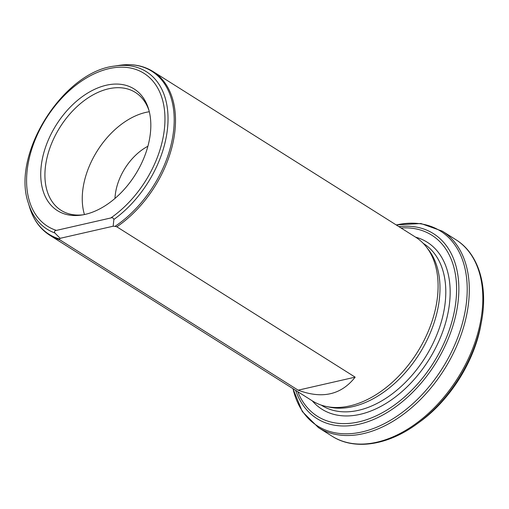 <?xml version="1.0" encoding="UTF-8"?>
<svg xmlns="http://www.w3.org/2000/svg" width="509" height="509" viewBox="0 0 509 509"><rect width="100%" height="100%" fill="white"/><g stroke="black" fill="none" stroke-linecap="round" stroke-linejoin="round"><path stroke-width="0.76" d="M149.029 110.638A69.676 45.25 -57.8 0 0 135.432 92.46A69.676 45.25 -57.8 0 0 59.979 127.25A69.676 45.25 -57.8 0 0 61.074 210.325A69.676 45.25 -57.8 0 0 83.336 214.766M85.188 214.384A71.915 46.707 -57.8 0 0 148.622 109.193A71.915 46.707 -57.8 0 0 56.264 124.902A71.915 46.707 -57.8 0 0 81.86 215.021A71.915 46.707 -57.8 0 0 85.188 214.384M147.896 146.255A46.453 30.171 -57.8 0 0 114.996 198.415M325.9 406.398L329.145 407.105A95.616 62.098 -57.8 0 0 352.731 406.64A95.616 62.098 -57.8 0 0 427.325 339.484A95.616 62.098 -57.8 0 0 428.47 249.664L426.434 247.043A96.774 62.849 122.2 0 1 425.269 337.957A96.774 62.849 122.2 0 1 349.772 405.928A96.774 62.849 122.2 0 1 325.9 406.398A96.774 62.849 122.2 0 1 322.407 405.482A96.774 62.849 122.2 0 1 312.367 400.895L49.774 235.234C40.09 228.999 33.359 219.653 29.586 207.188A96.36 62.582 -57.8 0 0 59.623 239.007L60.157 238.314L54.838 232.95C54.17 231.379 54.686 230.526 56.391 230.399L110.777 217.979C112.292 217.375 113.322 217.871 113.87 219.468L113.157 226.212L115.021 226.359A96.36 62.582 -57.8 0 0 174.173 122.217A96.36 62.582 -57.8 0 0 119.042 65.387L114.754 66.055A93.083 60.45 122.2 0 1 168.034 119.24A93.083 60.45 122.2 0 1 113.87 219.468M59.623 239.007L59.814 239.822L298.147 390.174C322.235 399.209 341.24 394.869 355.155 377.156L116.822 226.804A96.774 62.849 122.2 0 0 172.615 144.435A96.774 62.849 122.2 0 0 153.044 71.534L415.637 237.194A96.774 62.849 122.2 0 1 426.434 247.043M149.302 111.738A69.676 45.25 -57.8 0 0 97.321 150.804A69.676 45.25 -57.8 0 0 84.449 214.543M116.822 226.804L115.021 226.359M113.157 226.212L60.157 238.314M298.147 390.174L355.155 377.156M318.43 427.605L331.97 436.143A116.128 75.421 -57.8 0 0 457.718 378.168A116.128 75.421 -57.8 0 0 455.892 239.707L442.359 231.169A116.128 75.421 122.2 0 1 459.194 339.98A116.128 75.421 122.2 0 1 363.324 433.643A116.128 75.421 122.2 0 1 318.43 427.605L302.295 411.546L292.917 388.621M292.999 388.679A115.225 74.829 -57.8 0 0 362.045 431.937A115.225 74.829 -57.8 0 0 465.544 308.931A115.225 74.829 -57.8 0 0 396.276 224.978M481.374 322.229A115.225 74.829 122.2 0 1 417.418 423.603L419.919 421.776A109.683 71.235 -57.8 0 0 480.801 325.27L481.374 322.229C488.398 286.281 478.664 253.717 455.892 239.707M398.91 226.645A109.295 70.98 122.2 0 1 456.465 311.985A109.295 70.98 122.2 0 1 359.106 424.213A109.295 70.98 122.2 0 1 295.64 390.339M321.198 405.094L321.586 405.336A95.616 62.098 -57.8 0 0 358.546 410.305A95.616 62.098 -57.8 0 0 437.473 333.191A95.616 62.098 -57.8 0 0 423.615 243.601L423.227 243.359M312.272 400.831A98.714 64.109 -57.8 0 0 360.079 414.345A98.714 64.109 -57.8 0 0 444.707 325.798A98.714 64.109 -57.8 0 0 415.541 237.137M297.746 391.669A107.106 69.561 -57.8 0 0 358.845 421.878A107.106 69.561 -57.8 0 0 453.837 313.868A107.106 69.561 -57.8 0 0 401.022 227.975M59.814 239.822A96.774 62.849 122.2 0 1 49.774 235.234M54.838 232.95A93.083 60.45 122.2 0 1 28.339 203.034C11.09 154.335 63.37 71.464 114.754 66.055M110.777 217.979A90.398 58.707 -57.8 0 0 157.555 87.764A90.398 58.707 -57.8 0 0 50.289 112.254A90.398 58.707 -57.8 0 0 56.391 230.399M396.187 224.921L420.911 223.515L442.359 231.169M331.97 436.143C354.417 450.662 388.004 445.426 417.418 423.603M28.339 203.034L29.586 207.188M153.044 71.534C143.252 65.476 131.914 63.428 119.042 65.387M419.919 421.776C449.861 400.22 474.242 361.575 480.801 325.27"/></g></svg>
